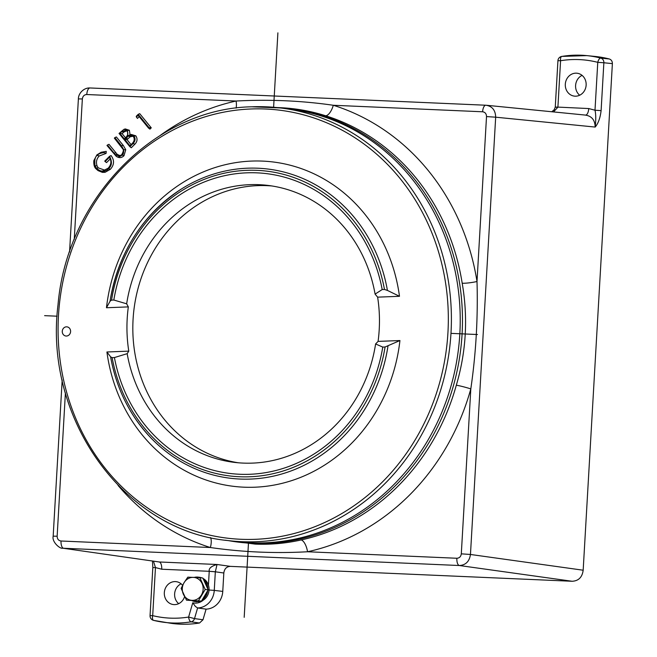 <?xml version="1.0" encoding="UTF-8"?>
<svg xmlns="http://www.w3.org/2000/svg" width="657" height="657" viewBox="0 0 657 657"><rect width="100%" height="100%" fill="white"/><g stroke="black" fill="none" stroke-linecap="round" stroke-linejoin="round"><path stroke-width="0.99" d="M129.971 134.849L131.31 134.447L135.843 135.851C137.691 138.808 137.37 141.584 134.899 144.162L131.293 147.759L129.872 146.716L133.059 143.546C135.358 141.091 135.662 138.602 133.954 136.089L129.971 134.849L127.745 135.818L127.483 130.513L123.959 129.339L119.048 133.445L129.872 146.716M134.899 144.162L133.059 143.546M106.245 151.356L101.162 152.26L106.245 151.356L106.081 153.41L99.191 155.988C96.579 158.813 95.856 162.082 97.031 165.794L98.222 167.847L105.063 170.278M109.571 156.284L111.107 155.586C114.548 160.324 114.293 164.899 110.335 169.309L105.079 172.315L102.393 172.38L98.024 170.59L100.997 171.6L103.535 171.534C106.352 170.557 108.003 169.605 108.504 168.685C111.961 165.786 112.314 161.655 109.571 156.284L104.75 161.088L105.136 161.556L109.399 157.31L109.744 157.91C111.69 161.474 111.164 164.899 108.167 168.192L103.001 170.812C101.342 171.461 99.125 170.549 96.333 168.077L95.051 165.868C94.362 159.947 95.125 156.44 97.359 155.356C98.402 153.919 100.644 153.007 104.11 152.621L104.176 151.792M110.253 158.912L106.557 162.599L105.136 161.556M124.001 155.684L122.161 155.06C123.138 154.797 123.664 153.024 123.746 149.722L121.455 145.739L114.844 137.633L116.363 136.952L123.335 145.509L125.75 149.73L124.001 155.684C121.956 157.737 119.73 158.148 117.324 156.924L116.141 156.218L117.324 156.924M117.562 154.715L115.739 155.011L114.08 153.106L107.461 145L108.988 144.31L117.291 154.444L120.239 155.701M123.959 129.339L125.298 128.928L129.363 130.275L130.111 134.931M139.218 116.667L137.477 118.408L136.377 117.045L138.118 115.312L148.539 128.099L149.016 127.622L138.192 114.343L136.254 116.273L136.377 117.045M138.192 114.343L139.711 113.661L151.266 127.836L149.96 129.133L148.539 128.099M61.035 541.007A6.915 2.957 -87.5 0 0 63.557 548.258L459.391 565.521A6.915 2.957 92.5 0 1 456.87 558.261L307.55 551.757C275.004 553.572 242.614 552.159 210.363 547.519L61.035 541.007C58.522 540.621 57.225 539.027 57.143 536.219L53.176 536.178L62.177 380.001M461.304 553.843L470.461 554.467L495.674 117.192L486.517 116.568L477.007 281.525C478.05 317.651 475.988 353.441 470.814 388.887L461.304 553.843C460.894 556.627 459.415 558.105 456.87 558.261M74.249 239.444L82.355 98.944C82.757 96.16 84.236 94.682 86.781 94.526L236.101 101.03C269.066 99.264 301.464 100.677 333.296 105.268L482.616 111.78C485.129 112.166 486.426 113.76 486.517 116.568M161.721 569.225L209.23 571.303C208.663 568.412 211.267 566.137 217.032 564.494L159.208 561.973L62.629 548.176L159.208 561.973A6.915 2.957 92.5 0 1 161.721 569.225L155.463 567.566L152.695 615.65A110.499 99.856 -83.1 0 0 170.147 618.13A110.499 99.856 -83.1 0 0 188.608 617.054A4.615 1.914 -99.2 0 0 191.056 621.842A115.115 104.028 -83.1 0 1 171.822 622.967A115.115 104.028 -83.1 0 1 162.731 622.13A115.115 104.028 -83.1 0 1 153.639 620.38A4.615 1.963 -76.3 0 1 153.566 620.372A4.615 1.963 -76.3 0 1 152.695 615.65L150.051 615.625L152.826 567.541L155.463 567.566L153.459 561.193M202.988 619.765L194.521 618.598A4.615 4.156 -82.2 0 1 191.056 621.842L199.523 623.008L202.988 619.765L206.084 609.138A18.486 16.704 96.9 0 0 222.764 591.407L223.823 573.003C224.39 568.765 226.599 566.556 230.467 566.375L572.091 581.264C578.538 580.96 582.233 577.281 583.17 570.219L612.381 63.63C612.365 61.224 611.322 59.672 609.253 58.966L600.736 58.087A115.115 104.028 -83.1 0 0 586.775 55.615A115.115 104.028 -83.1 0 0 581.486 55.237A115.115 104.028 -83.1 0 0 562.006 56.403A4.615 1.914 80.7 0 0 561.792 56.403A4.615 1.914 80.7 0 0 560.577 60.723L557.908 107.107L555.264 107.083L554.188 109.76L551.79 111.747M601.106 110.631C600.235 117.948 598.264 123.417 595.176 127.064C595.989 119.738 595.932 114.129 594.996 110.212L601.106 110.631L603.865 62.76L612.381 63.63M485.925 105.235L485.86 105.227A6.915 2.957 92.5 0 1 485.925 105.235C492.2 106.188 495.452 110.171 495.674 117.192L595.176 127.064C594.979 120.05 591.727 116.067 585.428 115.106M585.945 115.139L486.443 105.268M199.523 623.008A115.287 104.184 96.9 0 1 180.158 624.15A115.287 104.184 96.9 0 1 171.058 623.312L153.566 620.372A4.615 4.615 0 0 1 150.051 615.625M585.617 115.106A6.915 2.957 -87.5 0 0 588.738 108.553L594.996 110.212L597.763 62.341L603.865 62.76A4.615 4.147 -84.1 0 0 600.736 58.087A4.615 1.963 104.4 0 0 597.763 62.341A110.499 99.856 -83.1 0 0 560.577 60.723L557.933 60.69A4.615 4.615 0 0 1 561.792 56.403L586.775 55.615L595.135 56.453A115.287 104.184 96.9 0 1 609.253 58.966M582.069 75.374A11.53 10.422 -83.1 0 0 575.672 84.671A11.53 10.422 -83.1 0 0 579.671 95.224M181.094 583.802A11.53 10.422 -83.1 0 0 174.696 593.099A11.53 10.422 -83.1 0 0 178.688 603.652M555.682 107.222L557.9 107.206L553.506 111.92M576.386 73.173A11.53 10.422 96.9 0 1 577.101 73.231A11.53 10.422 96.9 0 1 586.11 85.533A11.53 10.422 96.9 0 1 575.056 96.185A11.53 10.422 96.9 0 1 574.341 96.119A11.53 10.422 96.9 0 1 565.34 83.825A11.53 10.422 96.9 0 1 576.386 73.173M199.983 600.991A12.311 11.128 96.9 0 1 197.798 601.541L199.071 601.697A12.311 11.128 -83.1 0 0 201.485 601.056L186.489 600.169L201.502 601.056L208.179 589.814L205.189 589.452L199.835 577.684L202.832 578.045L208.179 589.814M201.51 601.04A12.311 11.128 -83.1 0 0 203.243 600.161A12.311 11.128 -83.1 0 0 208.433 585.132A12.311 11.128 -83.1 0 0 203.005 578.431M201.97 577.938A12.311 11.128 -83.1 0 0 199.4 577.281L198.127 577.125A12.311 11.128 96.9 0 1 200.697 577.79M196.903 601.771L195.622 601.615A12.311 11.128 96.9 0 1 195.17 601.574L196.443 601.722A12.311 11.128 -83.1 0 0 196.903 601.771L196.952 600.859M184.576 596.704A11.53 10.422 96.9 0 1 174.08 604.612A11.53 10.422 96.9 0 1 173.358 604.547A11.53 10.422 96.9 0 1 164.357 592.253A11.53 10.422 96.9 0 1 175.411 581.601A11.53 10.422 96.9 0 1 176.125 581.659A11.53 10.422 96.9 0 1 182.605 585.321M195.17 601.574A12.311 11.128 96.9 0 1 191.992 600.638M194.242 577.404A12.311 11.128 96.9 0 1 198.127 577.125M203.465 579.441A12.311 11.128 96.9 0 1 207.793 588.951M207.702 590.627A12.311 11.128 96.9 0 1 202.225 599.841M197.839 600.892L197.798 601.541M195.26 600.794L195.129 600.777A11.53 10.422 -83.1 0 0 195.26 600.794A11.53 10.422 -83.1 0 0 195.671 600.835L195.622 601.615M203.292 598.042A11.53 10.422 -83.1 0 0 206.635 592.417M206.914 587.029A11.53 10.422 -83.1 0 0 204.343 581.371M196.829 600.851A11.53 10.422 96.9 0 1 195.983 600.851A11.53 10.422 96.9 0 1 195.671 600.835M199.835 577.684L187.812 577.158L184.042 582.726L181.135 588.401L186.489 600.169M198.513 600.695L205.189 589.452M202.077 583.515A11.53 10.422 -83.1 0 0 193.388 577.372A11.53 10.422 -83.1 0 0 184.042 582.726A11.53 10.422 -83.1 0 0 183.377 594.232A11.53 10.422 -83.1 0 0 192.066 600.375A11.53 10.422 -83.1 0 0 201.412 595.02A11.53 10.422 -83.1 0 0 202.077 583.515M215.332 571.754L209.23 571.303L215.332 571.812L217.032 564.494L230.467 566.375M206.084 609.138L197.617 607.955L195.375 606.436L192.764 602.789A13.698 12.384 -83.1 0 0 194.989 603.11A13.698 12.384 -83.1 0 0 203.243 600.161M225.014 540.185L255.179 544.111C270.618 544.752 285.959 543.355 301.202 539.939A11.53 4.706 77.7 0 1 307.55 551.757A230.09 207.924 96.9 0 0 470.814 388.887A11.53 0.821 -164.5 0 0 456.311 385.216C466.199 351.782 468.162 317.783 462.191 283.216A11.53 1.486 -9 0 0 477.007 281.525A230.09 207.924 96.9 0 0 333.296 105.268A11.53 4.87 107.4 0 1 325.658 115.772C310.851 111.066 295.749 108.372 280.342 107.691L276.991 107.576M160.349 135.326A230.09 207.924 96.9 0 1 236.101 101.03A11.53 4.706 -102.3 0 1 236.118 108.109M228.193 540.588A218.206 197.19 -83.1 0 0 252.403 543.314A218.206 197.19 -83.1 0 0 461.97 335.793A218.206 197.19 -83.1 0 0 280.473 107.97M210.552 537.574A11.53 4.87 -72.6 0 1 210.363 547.519A230.09 207.924 96.9 0 1 118.038 485.4M228.045 540.571C124.395 530.922 43.633 418.714 58.021 304.782C66.924 198.644 155.224 108.339 251.902 106.795L280.325 107.945L289.146 109.013A217.886 196.903 96.9 0 1 459.859 333.313A217.886 196.903 96.9 0 1 265.223 542.789A217.886 196.903 96.9 0 1 236.865 541.639L228.045 540.571A217.886 196.903 -83.1 0 0 256.402 541.721A217.886 196.903 -83.1 0 0 451.039 332.245A217.886 196.903 -83.1 0 0 280.325 107.945A217.886 196.903 -83.1 0 0 251.968 106.795M377.627 297.153A139.498 126.062 96.9 0 1 378.079 341.394L375.599 343.972A139.498 126.062 96.9 0 1 252.551 463.111A139.498 126.062 96.9 0 1 234.393 462.38A139.498 126.062 96.9 0 1 127.171 353.671L128.78 351.134A139.498 126.062 96.9 0 1 128.329 306.893L126.661 303.813A139.498 126.062 96.9 0 1 249.709 184.666A139.498 126.062 96.9 0 1 267.867 185.405A139.498 126.062 96.9 0 1 375.09 294.114L377.627 297.153L399.489 296.299L387.425 290.427A155.742 140.738 -83.1 0 0 181.644 188.855A155.742 140.738 -83.1 0 0 110.121 300.807M126.661 303.813L113.833 300.027L111.534 300.118L110.047 301.259L106.467 307.747A163.379 147.644 96.9 0 1 251.541 161.08A163.379 147.644 96.9 0 1 399.489 296.299M106.467 307.747L128.329 306.893M128.78 351.134L106.919 351.988L110.614 356.85L112.117 357.646A153.524 138.734 -83.1 0 0 249.865 476.768A153.524 138.734 -83.1 0 0 385.076 346.986L399.941 340.54A163.379 147.644 96.9 0 1 254.867 487.207A163.379 147.644 96.9 0 1 106.919 351.988M399.941 340.54L378.079 341.394M66.48 336.039A4.615 4.164 96.9 0 1 65.881 336.014A4.615 4.164 96.9 0 1 62.267 331.268A4.615 4.164 96.9 0 1 66.382 326.833A4.615 4.164 96.9 0 1 66.981 326.858A4.615 4.164 96.9 0 1 70.595 331.604A4.615 4.164 96.9 0 1 66.48 336.039M271.834 185.956A139.498 126.062 -83.1 0 0 257.667 185.635A139.498 126.062 -83.1 0 0 133.19 317.536A139.498 126.062 -83.1 0 0 238.376 462.791M385.076 346.986L382.768 347.077L375.599 343.972M382.768 347.077A151.02 136.475 96.9 0 1 249.841 474.28A151.02 136.475 96.9 0 1 114.417 357.556L112.117 357.646M127.171 353.671L114.417 357.556M110.672 357.162A155.742 140.738 -83.1 0 0 151.471 438.49A155.742 140.738 -83.1 0 0 250.604 479.076A155.742 140.738 -83.1 0 0 387.991 346.017M151.471 438.49C130.127 416.16 116.511 389.001 110.614 357.014L110.614 356.85M181.644 188.855C142.495 214.634 118.63 252.025 110.047 301.021L110.047 301.259M113.833 300.027A151.02 136.475 96.9 0 1 246.769 172.824A151.02 136.475 96.9 0 1 382.185 289.548L384.485 289.458L387.425 290.427M375.09 294.114L382.185 289.548M99.191 155.988L97.359 155.356M98.222 167.847L96.333 168.077M110.335 169.309L108.504 168.685M102.393 172.38L100.997 171.6M101.162 152.26L96.899 154.888L93.82 160.669C93.606 164.439 94.271 167.1 95.807 168.652L98.024 170.59M106.081 153.41L104.11 152.621M107.461 145L106.984 145.476L116.141 156.218C117.455 157.475 119.467 157.08 122.161 155.06M114.844 137.633L114.359 138.118L122.875 149.057C123.795 149.73 123.409 151.595 121.726 154.674L119.549 155.964L115.739 155.011M135.843 135.851L133.954 136.089M127.22 131.425C128.394 133.387 127.819 135.498 125.495 137.748L124.337 138.914L119.903 133.478L121.841 131.548L126.103 130.291L127.22 131.425M124.764 139.44L128.501 136.056L132.5 135.818L133.445 136.656C134.808 139.095 134.315 141.46 131.967 143.735L129.93 145.772L124.764 139.44L127.015 139.654L131.072 144.63M129.363 130.275L127.483 130.513M126.702 130.776L123.672 132.18L122.153 133.691L125.479 137.773M122.153 133.691L119.903 133.478M123.672 132.18L121.841 131.548M133.092 136.27L130.226 136.763L127.015 139.654M130.226 136.763L128.501 136.056M151.266 127.836L149.016 127.622M477.467 334.528L450.973 333.37M57.11 316.198L44.619 315.656M277.895 32.85L273.608 107.263M248.543 541.861L244.19 617.325M86.781 94.526A6.915 2.957 -87.5 0 1 90.025 87.964C83.743 87.553 78.314 93.499 78.388 98.903L82.355 98.944M57.143 536.219L65.404 392.935M485.786 105.227L90.099 87.972A6.915 2.957 -87.5 0 0 90.025 87.964L485.86 105.227A6.915 2.957 92.5 0 0 482.616 111.78M572.091 581.264L459.391 565.521C465.739 565.11 469.427 561.423 470.461 554.467L583.17 570.219M588.738 108.553L557.908 107.107M222.764 591.407L214.264 590.388A18.314 16.548 -83.1 0 1 197.617 607.955L194.521 618.598L188.608 617.054L192.764 602.789M209.222 571.401L208.433 585.132M223.823 573.003L215.332 571.795L214.264 590.388L209.041 590.019M325.658 115.772A218.584 197.535 96.9 0 1 462.191 283.216M456.311 385.216A218.584 197.535 96.9 0 1 301.202 539.939M251.007 108.98A215.578 194.817 -83.1 0 0 58.087 331.769A215.578 194.817 -83.1 0 0 255.401 539.307A215.578 194.817 -83.1 0 0 448.32 316.518A215.578 194.817 -83.1 0 0 251.007 108.98M384.485 289.458A153.524 138.734 -83.1 0 0 246.736 170.327A153.524 138.734 -83.1 0 0 111.534 300.118M97.031 165.794L95.051 165.868M104.422 170.385L103.001 170.812M105.079 172.315L103.535 171.534M125.75 149.73L123.746 149.722M123.335 145.509L121.455 145.739M115.96 152.867L114.08 153.106M117.291 154.444L115.435 154.707M127.754 138.914L125.922 138.29M78.388 98.903L69.56 252.033M152.826 567.533L152.457 561.053M62.629 548.176C60.214 549.17 51.698 542.025 53.176 536.178M557.933 60.69L555.264 107.083"/></g></svg>
